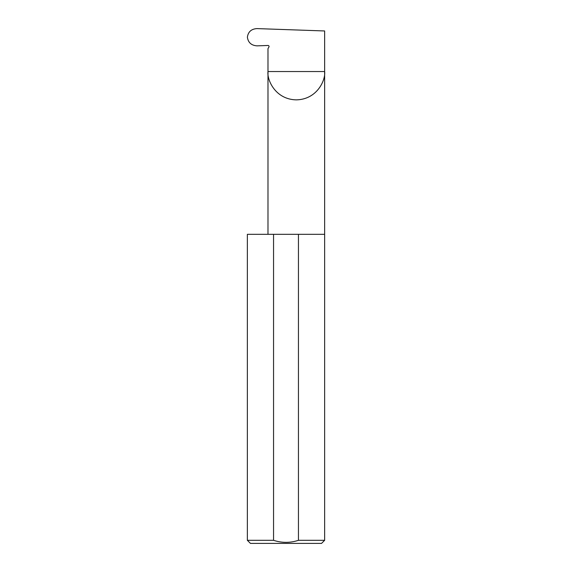 <?xml version="1.0" encoding="UTF-8"?>
<svg xmlns="http://www.w3.org/2000/svg" width="572" height="572" viewBox="0 0 572 572"><rect width="100%" height="100%" fill="white"/><g stroke="black" fill="none" stroke-linecap="round" stroke-linejoin="round"><path stroke-width="0.86" d="M269.012 46.189L268.919 47.018A1.03 1.03 0 0 0 267.989 45.474L257.071 45.853C251.387 45.474 248.155 42.585 247.39 37.187C248.141 31.825 251.337 28.965 256.978 28.6L324.639 30.959L324.639 71.536C325.775 79.823 317.274 99.471 296.31 99.857C275.354 99.471 266.852 79.823 267.989 71.536L267.989 234.32M268.919 47.018L267.989 48.627L267.989 71.536L324.639 71.536L324.639 540.311L321.543 543.4L250.457 543.4L247.361 540.311L273.552 540.311C281.882 543.028 290.183 543.028 298.448 540.311L324.639 540.311M298.448 540.311L298.448 234.32L324.639 234.32M247.361 540.311L247.361 234.32L273.552 234.32L273.552 540.311M298.448 234.32L273.552 234.32"/></g></svg>
